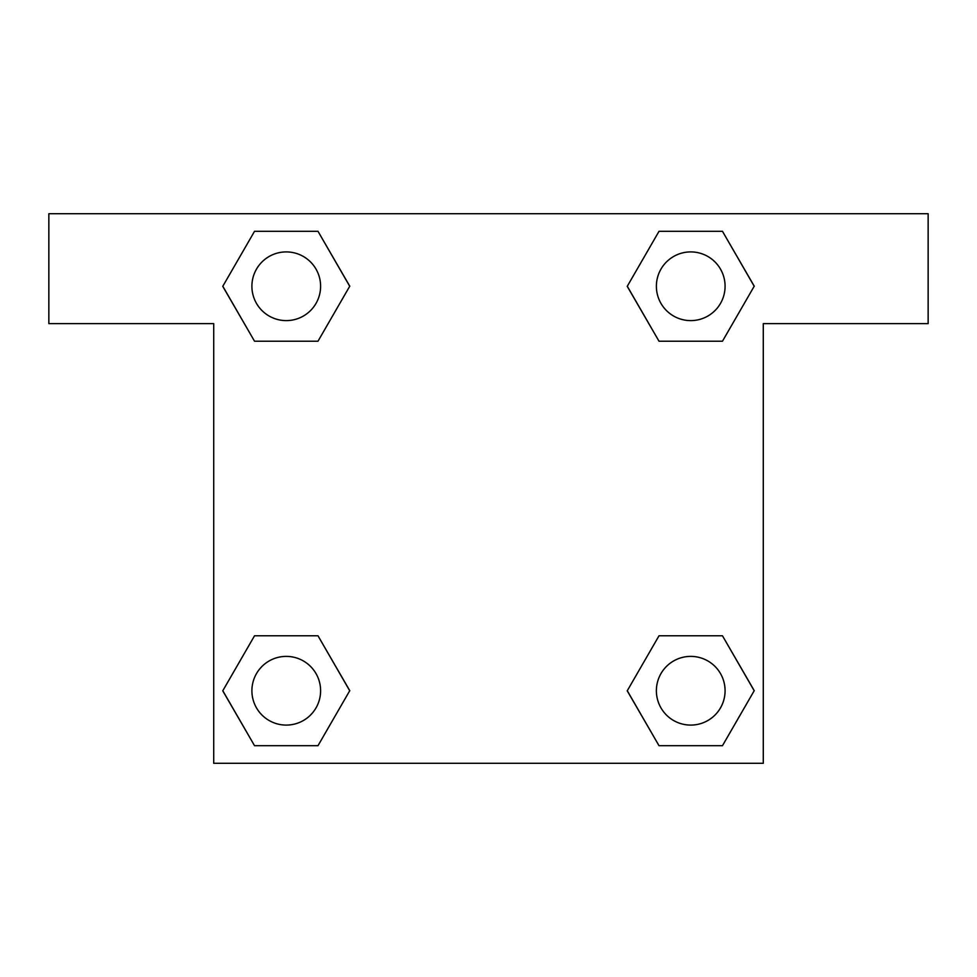 <?xml version="1.0" encoding="UTF-8"?>
<svg xmlns="http://www.w3.org/2000/svg" width="977" height="977" viewBox="0 0 977 977"><rect width="100%" height="100%" fill="white"/><g stroke="black" fill="none" stroke-linecap="round" stroke-linejoin="round"><path stroke-width="1.47" d="M678.893 341.217L722.467 341.217L659.011 341.217L627.283 286.261L659.011 231.305L722.467 231.305L754.195 286.261L722.467 341.217L659.011 341.217L678.893 341.217L659.011 341.217L627.21 286.298M254.533 341.217L317.989 341.217L254.533 341.217L222.805 286.261L254.533 231.305L317.989 231.305L349.717 286.261L317.989 341.217L254.533 341.217L222.732 286.298M298.107 635.783L254.533 635.783L317.989 635.783L349.717 690.739L317.989 745.695L254.533 745.695L222.805 690.739L254.533 635.783L317.989 635.783L298.107 635.783L317.989 635.783L349.79 690.702M722.467 635.783L659.011 635.783L722.467 635.783L754.195 690.739L722.467 745.695L659.011 745.695L627.283 690.739L659.011 635.783L722.467 635.783L754.268 690.702M928.15 213.719L48.85 213.719L48.85 323.631L213.719 323.631L213.719 763.281L763.281 763.281L763.281 323.631L928.15 323.631L928.15 213.719M317.989 231.305L254.533 231.305L317.989 231.305L349.79 286.224M254.533 745.695L317.989 745.695L254.533 745.695L222.732 690.776M659.011 745.695L722.467 745.695L659.011 745.695L627.21 690.776M722.467 231.305L659.011 231.305L722.467 231.305L754.268 286.224M725.081 690.739A34.342 34.342 0 0 0 673.568 660.989A34.342 34.342 0 0 0 673.568 720.489A34.342 34.342 0 0 0 725.081 690.739M320.603 690.739A34.342 34.342 0 0 0 269.09 660.989A34.342 34.342 0 0 0 269.09 720.489A34.342 34.342 0 0 0 320.603 690.739M725.081 286.261A34.342 34.342 0 0 0 673.568 256.511A34.342 34.342 0 0 0 673.568 316.011A34.342 34.342 0 0 0 725.081 286.261M320.603 286.261A34.342 34.342 0 0 0 269.09 256.511A34.342 34.342 0 0 0 269.09 316.011A34.342 34.342 0 0 0 320.603 286.261M659.011 635.783L678.893 635.783M317.989 341.217L298.107 341.217"/></g></svg>
